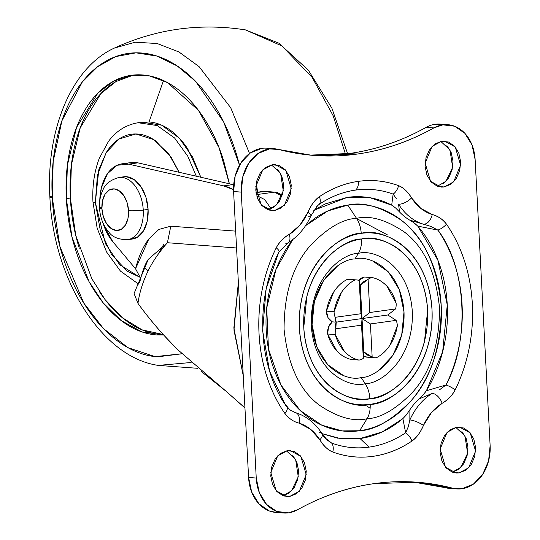 <?xml version="1.0" encoding="UTF-8"?>
<svg xmlns="http://www.w3.org/2000/svg" width="540" height="540" viewBox="0 0 540 540"><rect width="100%" height="100%" fill="white"/><g stroke="black" fill="none" stroke-linecap="round" stroke-linejoin="round"><path stroke-width="0.81" d="M131.882 239.078A31.408 19.744 -97.9 0 0 148.095 209.419L143.255 210.087A31.408 19.744 82.1 0 1 127.042 239.747A31.408 19.744 -97.9 0 0 143.255 210.087A10.469 1.1 177 0 1 128.534 210.701A20.939 13.163 82.1 0 1 116.316 230.486A20.939 13.163 82.1 0 1 101.918 208.676A10.469 1.1 177 0 1 99.522 208.103A10.469 1.1 177 0 1 101.257 207.4M132.448 239.011L127.609 239.679C118.631 239.605 112.415 237.121 108.959 232.241C103.241 225.679 100.096 217.634 99.522 208.109A10.469 1.1 -3 0 0 101.918 208.676L102.512 200.799L105.044 194.272L109.127 190.094L114.136 188.892L119.313 190.863L123.863 195.703L127.103 202.669L128.534 210.701L127.94 218.585L125.408 225.113L121.325 229.291L116.316 230.486L111.139 228.515L106.583 223.681L103.343 216.716L101.918 208.676A20.939 13.163 82.1 0 1 114.136 188.892A20.939 13.163 82.1 0 1 128.534 210.701A10.469 1.1 -3 0 0 143.255 210.087L148.095 209.419L145.948 197.363L141.089 186.914L134.258 179.658L126.495 176.708L123.444 176.837M129.762 239.092L137.281 237.296L143.404 231.026L147.197 221.238L148.095 209.419A31.408 19.744 -97.9 0 0 124.376 176.722M119.536 177.39A31.408 19.744 82.1 0 1 143.255 210.087A31.408 19.744 -97.9 0 0 119.536 177.39M367.207 357.176L363.589 356.049A12.042 9.275 94.3 0 0 366.889 357.156M376.13 357.689A12.042 9.275 -85.7 0 1 374.558 357.737A12.042 9.275 -85.7 0 1 372.168 357.122L367.308 355.003L363.778 351.837L363.292 358.351L361.557 325.175L335.826 328.752A12.042 9.275 94.3 0 0 335.273 334.584L327.625 334.004A41.884 32.272 94.3 0 0 351.263 359.478L358.918 360.058L351.263 359.478C345.803 358.25 340.976 355.367 336.771 350.838L327.625 334.004L335.273 334.584L344.425 351.419C348.624 355.948 353.457 358.83 358.918 360.058A41.884 32.272 -85.7 0 1 335.273 334.584A12.042 9.275 -85.7 0 1 335.826 328.752L336.224 322.151L335.225 317.311L360.956 313.74L359.215 280.564A12.042 9.275 94.3 0 0 355.252 279.99A12.042 9.275 94.3 0 0 354.726 280.084C349.475 282.805 345.013 286.976 341.341 292.599L334.078 311.715A12.042 9.275 94.3 0 0 335.225 317.311L360.956 313.74L359.215 280.564L360.288 285.289L368.091 279.329L369.826 312.505L395.557 308.934A12.042 9.275 94.3 0 0 396.11 303.095L386.964 286.268C382.759 281.732 377.926 278.856 372.465 277.621A41.884 32.272 -85.7 0 1 396.11 303.095A12.042 9.275 -85.7 0 1 395.557 308.934L387.842 314.982L362.03 318.566L363.778 351.837L362.03 318.566L370.427 323.946L372.168 357.122A12.042 9.275 94.3 0 0 376.13 357.689A12.042 9.275 94.3 0 0 376.657 357.595C381.908 354.881 386.37 350.71 390.042 345.08L397.305 325.971A41.884 32.272 -85.7 0 1 376.657 357.595A12.042 9.275 -85.7 0 1 376.13 357.689M359.444 360.005A12.042 9.275 -85.7 0 1 358.918 360.058A12.042 9.275 94.3 0 0 359.444 360.005A12.042 9.275 94.3 0 0 363.292 358.351L361.557 325.175L362.03 318.566L369.826 312.505L395.557 308.934L387.842 314.982L396.158 320.369L370.427 323.946L372.168 357.122L363.778 351.837L363.292 358.351A12.042 9.275 -85.7 0 1 359.444 360.005M360.288 285.289L363.474 281.846L368.091 279.329A12.042 9.275 -85.7 0 1 371.939 277.675A12.042 9.275 -85.7 0 1 372.465 277.621L364.817 277.04L372.465 277.621A12.042 9.275 94.3 0 0 371.939 277.675A12.042 9.275 94.3 0 0 368.091 279.329L369.826 312.505L362.03 318.566L361.557 325.175L335.826 328.752L335.306 324.992L336.224 322.151L332.235 321.847L328.529 327.091L327.625 334.004A12.042 9.275 94.3 0 1 332.235 321.847L336.224 322.151L387.842 314.982L396.158 320.369L370.427 323.946L362.03 318.566L360.288 285.289L362.03 318.566L360.956 313.74L362.03 318.566L336.224 322.151L335.057 320.247L335.225 317.311A12.042 9.275 -85.7 0 1 334.078 311.715A41.884 32.272 -85.7 0 1 354.726 280.084L347.072 279.504A41.884 32.272 94.3 0 0 326.423 311.128L334.078 311.715L326.423 311.128L328.037 317.689L332.235 321.847A12.042 9.275 94.3 0 1 326.423 311.128L333.686 292.019C337.358 286.396 341.82 282.224 347.072 279.504L354.726 280.084A12.042 9.275 -85.7 0 1 355.252 279.99A12.042 9.275 -85.7 0 1 356.825 279.95A12.042 9.275 -85.7 0 1 359.215 280.564M397.305 325.971A12.042 9.275 94.3 0 0 396.158 320.369A12.042 9.275 -85.7 0 1 397.305 325.971M364.284 277.094L358.749 280.375A12.042 9.275 94.3 0 1 364.284 277.094A12.042 9.275 94.3 0 1 364.817 277.04M349.475 279.389L347.598 279.41A12.042 9.275 94.3 0 0 347.072 279.504M349.178 279.369A12.042 9.275 94.3 0 0 347.598 279.41M369.218 407.552L367.457 406.539M316.656 206.516L319.14 204.383A129.418 99.718 -85.7 0 1 355.658 190.066A10.469 6.581 -97.9 0 0 358.486 181.339A138.463 106.684 94.3 0 0 319.417 196.654A10.469 5.704 56.1 0 1 319.14 204.383C330.48 196.736 342.65 191.963 355.658 190.066C368.671 188.352 381.159 189.695 393.134 194.11L391.689 205.146C378 197.944 363.231 195.338 347.396 197.316L313.774 210.323L325.134 203.958L347.396 197.316L370.022 197.721L391.689 205.146L393.134 194.11L396.313 198.585M292.707 239.618L275.947 269.521L266.726 307.935L268.461 348.935L280.888 384.865L300.22 410.528L321.732 425.149L342.056 430.907L359.627 430.745L367.045 418.736A20.939 13.163 -97.9 0 0 370.17 404.325C350.96 410.454 303.608 391.196 299.39 328.05C296.973 264.654 341.638 232.612 361.213 233.354C380.43 227.225 427.775 246.483 432 309.636C434.41 373.032 389.745 405.068 370.17 404.325A20.939 13.163 82.1 0 1 367.045 418.736C380.619 418.196 395.813 409.361 412.621 392.222C430.569 372.202 439.533 344.048 439.506 307.753C435.753 271.978 423.995 246.699 404.217 231.917C385.87 219.665 369.981 215.143 356.542 218.356A20.939 13.163 82.1 0 1 361.213 233.354C370.001 232.132 378.574 233.132 386.93 236.338C395.28 239.551 402.773 244.728 409.408 251.883C416.05 259.038 421.322 267.617 425.237 277.621C429.151 287.624 431.406 298.296 432 309.636C432.594 320.969 431.48 332.107 428.666 343.049C425.851 353.99 421.544 363.899 415.746 372.776C409.948 381.659 403.103 388.827 395.206 394.295C387.308 399.762 378.965 403.103 370.17 404.325C361.382 405.547 352.809 404.555 344.459 401.342C336.11 398.135 328.61 392.951 321.975 385.803C315.34 378.648 310.061 370.069 306.146 360.065C302.238 350.055 299.984 339.383 299.39 328.05C298.796 316.717 299.903 305.572 302.717 294.638C305.532 283.696 309.845 273.787 315.637 264.904C321.435 256.028 328.286 248.852 336.177 243.385C344.075 237.917 352.418 234.576 361.213 233.354A20.939 13.163 -97.9 0 0 356.542 218.356C369.981 215.143 385.87 219.665 404.217 231.917C423.995 246.699 435.753 271.978 439.506 307.753C439.533 344.048 430.569 372.202 412.621 392.222C395.813 409.361 380.619 418.196 367.045 418.736L359.627 430.745C374.915 430.137 392.02 420.188 410.947 400.889C431.156 378.351 441.248 346.646 441.214 305.782C436.995 265.491 423.752 237.033 401.483 220.388C380.828 206.591 362.934 201.501 347.8 205.119L356.542 218.356L347.8 205.119C359.404 203.506 370.717 204.815 381.74 209.054C392.756 213.287 402.644 220.124 411.406 229.568C420.167 239.004 427.127 250.324 432.29 263.534C437.461 276.737 440.431 290.817 441.214 305.782C442.004 320.74 440.532 335.441 436.82 349.88C433.1 364.318 427.417 377.393 419.769 389.111C412.115 400.829 403.083 410.292 392.661 417.508C382.239 424.724 371.23 429.138 359.627 430.745C348.023 432.358 336.71 431.048 325.688 426.809C314.672 422.57 304.783 415.733 296.021 406.296C287.26 396.86 280.3 385.533 275.137 372.33C269.966 359.127 266.996 345.04 266.213 330.082C265.424 315.124 266.895 300.422 270.608 285.984C274.327 271.546 280.01 258.471 287.658 246.753L292.687 239.638M358.378 253.409C373.019 248.744 409.097 263.419 412.31 311.533C414.153 359.836 380.12 384.244 365.209 383.677A20.939 13.163 82.1 0 1 369.873 398.682C388.159 399.37 429.867 369.455 427.619 310.244C423.677 251.269 379.451 233.28 361.51 239.004A20.939 13.163 82.1 0 1 358.378 253.409L354.935 258.991C341.361 258.478 310.399 280.692 312.073 324.641C314.996 368.422 347.821 381.773 361.145 377.527L365.209 383.677C350.568 388.348 314.489 373.673 311.276 325.559C309.434 277.256 343.467 252.848 358.378 253.409C373.019 248.744 409.097 263.419 412.31 311.533C414.153 359.836 380.12 384.244 365.209 383.677L361.145 377.527C374.72 378.041 405.682 355.833 404.008 311.877C401.085 268.097 368.253 254.745 354.935 258.991L358.378 253.409A20.939 13.163 -97.9 0 0 361.51 239.004C353.295 240.145 345.506 243.263 338.128 248.373C330.757 253.476 324.358 260.179 318.944 268.468C313.531 276.764 309.508 286.018 306.882 296.231L303.77 327.443C304.324 338.026 306.43 347.996 310.082 357.338C313.74 366.687 318.668 374.699 324.864 381.375C331.06 388.058 338.06 392.897 345.863 395.894C353.66 398.891 361.665 399.823 369.873 398.682C378.088 397.541 385.884 394.416 393.255 389.313C400.633 384.203 407.025 377.507 412.439 369.212C417.852 360.923 421.875 351.668 424.507 341.449L427.619 310.244C427.059 299.653 424.96 289.69 421.301 280.341C417.65 270.999 412.722 262.987 406.519 256.304C400.322 249.629 393.323 244.789 385.526 241.792C377.723 238.795 369.718 237.863 361.51 239.004C343.224 238.309 301.516 268.232 303.77 327.443C307.706 386.417 351.932 404.406 369.873 398.682A20.939 13.163 -97.9 0 0 365.209 383.677C350.568 388.348 314.489 373.673 311.276 325.559C309.434 277.256 343.467 252.848 358.378 253.409M438.237 186.543L444.076 186.988L441.133 187.083L430.522 181.278L425.162 163.06L432.108 146.374L441.68 141.237L434.983 143.924L429.489 149.681L426.026 157.633L425.135 166.577L426.944 175.142L431.183 182.027L437.198 186.192L444.076 186.988L450.779 184.302L456.273 178.544L459.729 170.593L460.62 161.649L458.811 153.083L454.579 146.198L448.565 142.034L441.68 141.237L444.623 141.143L455.24 146.947L460.6 165.166L453.647 181.852L444.076 186.988L438.23 186.543M453.222 472.48L459.061 472.925L456.118 473.02L445.507 467.215L440.147 448.996L447.093 432.311L456.665 427.174L449.969 429.86L444.474 435.618L441.011 443.576L440.12 452.513L441.929 461.079L446.168 467.971L452.183 472.129L459.061 472.925L465.764 470.239L471.258 464.481L474.714 456.53L475.605 447.586L473.796 439.02L469.564 432.135L463.55 427.977L456.665 427.174L459.614 427.079L470.225 432.884L475.585 451.103L468.632 467.788L459.061 472.925L453.222 472.48M283.865 496.004L289.703 496.442L286.76 496.537L276.143 490.739L270.79 472.514L277.736 455.834L287.307 450.698L280.604 453.377L275.11 459.135L271.654 467.093L270.763 476.037L272.572 484.603L276.804 491.488L282.825 495.646L289.703 496.442L296.399 493.763L301.901 488.005L305.357 480.046L306.248 471.11L304.439 462.537L300.2 455.652L294.185 451.494L287.307 450.698L290.25 450.603L300.861 456.401L306.221 474.626L299.275 491.312L289.703 496.442L283.865 496.004M268.873 210.06L274.718 210.506L271.775 210.6L261.158 204.795L255.798 186.577L262.75 169.891L272.322 164.761L265.619 167.441L260.125 173.198L256.669 181.157L255.778 190.094L257.587 198.666L261.819 205.551L267.84 209.709L274.718 210.506L281.414 207.826L286.916 202.068L290.372 194.11L291.263 185.166L289.454 176.6L285.215 169.715L279.2 165.557L272.322 164.761L275.265 164.666L285.876 170.465L291.236 188.69L284.29 205.369L274.718 210.506L268.873 210.06M440.303 124.106A39.265 30.254 94.3 0 0 435.2 124.261A39.265 30.254 94.3 0 0 426.202 127.325L433.856 127.906C409.131 141.649 383.535 150.377 357.055 154.082L349.407 153.502C375.881 149.789 401.476 141.068 426.202 127.325L433.856 127.906L442.854 124.841L454.579 126.205L464.839 133.292L472.055 145.031L475.139 159.631L490.124 445.568L488.606 460.809L482.713 474.37L473.344 484.184L461.923 488.761A39.265 30.254 -85.7 0 1 456.908 488.923A39.265 30.254 -85.7 0 1 452.736 488.221L445.082 487.64A39.265 30.254 94.3 0 0 449.253 488.336L456.908 488.923M414.146 482.018L417.163 482.247L374.328 483.597C347.551 487.411 321.955 496.139 297.533 509.774A39.265 30.254 -85.7 0 1 288.529 512.845L276.804 511.481L266.551 504.394L259.328 492.649L256.244 478.049L241.259 192.112L242.777 176.87L248.67 163.31L258.039 153.495L269.46 148.919L278.647 149.465C304.439 156.222 330.575 157.761 357.055 154.082C383.535 150.41 409.138 141.683 433.856 127.906A39.265 30.254 -85.7 0 1 442.854 124.841A39.265 30.254 -85.7 0 1 447.957 124.693A39.265 30.254 -85.7 0 1 475.139 159.631L490.124 445.568A39.265 30.254 -85.7 0 1 461.923 488.761L452.736 488.221C426.944 481.464 400.808 479.918 374.328 483.597C347.848 487.276 322.245 496.004 297.533 509.774L288.529 512.845A39.265 30.254 -85.7 0 1 283.129 512.966A39.265 30.254 -85.7 0 1 256.244 478.049L248.589 477.468A39.265 30.254 94.3 0 0 275.481 512.386M322.002 433.634L340.781 438.656L360.031 438.548L382.293 431.906L402.881 418.615L405.641 432.796C394.018 440.559 381.848 445.331 369.124 447.113L360.031 438.548C375.421 436.327 389.705 429.685 402.881 418.615L406.073 415.213M425.486 294.199L425.635 294.941M294.644 412.472A10.469 6.575 107 0 1 295.616 412.661A10.469 6.575 107 0 1 299.147 423.158C293.639 421.794 288.893 418.581 284.918 413.512C288.893 418.581 293.639 421.794 299.147 423.158L310.588 429.3L319.849 439.81C323.959 446.29 328.273 450.36 332.802 452.021C345.85 456.806 359.215 458.244 372.897 456.347C386.579 454.444 399.607 449.341 411.966 441.025C416.252 438.143 420.086 432.945 423.455 425.425L431.494 412.513L442.132 403.306C448.207 399.627 452.547 395.152 455.152 389.873C461.511 376.974 466.162 363.177 469.105 348.489C472.048 333.801 473.128 318.985 472.345 304.034C471.562 289.082 468.956 274.772 464.528 261.11C460.1 247.442 454.079 235.13 446.465 224.168C443.354 219.685 438.608 216.466 432.236 214.522L420.795 208.386L411.534 197.876C407.423 191.39 403.11 187.319 398.581 185.666C385.533 180.88 372.168 179.435 358.486 181.339C344.804 183.236 331.783 188.345 319.417 196.654C315.131 199.537 311.297 204.741 307.928 212.261L299.889 225.173L289.251 234.38C283.176 238.052 278.836 242.528 276.23 247.813C269.872 260.712 265.221 274.509 262.278 289.197C259.335 303.885 258.255 318.701 259.038 333.653C259.821 348.604 262.426 362.914 266.854 376.576C271.283 390.238 277.303 402.55 284.918 413.512A10.469 4.846 -34.8 0 0 286.889 407.079L285.322 404.764L269.595 371.257L262.622 330.703L266.125 288.961L278.775 252.2A10.469 3.085 26.2 0 0 278.971 251.924A10.469 3.085 -153.8 0 0 276.23 247.813A10.469 3.085 26.2 0 1 278.971 251.924M423.509 394.558L426.418 390.731C433.917 378.439 439.466 364.892 443.063 350.075C446.668 335.259 448.065 320.213 447.269 304.938C446.465 289.663 443.522 275.225 438.433 261.617C433.343 248.009 426.458 236.183 417.791 226.138L437.886 230.101C466.432 266.875 470.306 340.868 446.006 384.986L426.418 390.731L442.665 351.675L447.269 304.938L437.873 260.145L417.791 226.138L414.585 223.209M322.002 433.64L337.412 438.143L360.031 438.548L369.124 447.113C356.407 448.862 343.913 447.518 331.648 443.07L325.073 437.92M283.372 401.706L289.636 409.725L286.889 407.079A129.418 99.718 -85.7 0 1 285.215 404.602M406.62 414.504L409.894 409.759L409.853 419.938A62.296 47.999 -85.7 0 1 432.297 393.35L418.979 398.993A62.296 47.999 94.3 0 0 409.894 409.759L409.853 419.938L408.281 426.803L405.641 432.796L402.881 418.615L406.62 414.504L409.894 409.759A62.296 47.999 -85.7 0 1 418.979 398.993L422.921 395.199M413.883 222.71L409.604 220.05L423.434 224.201A62.296 47.999 -85.7 0 1 398.547 204.188L399.526 211.943A62.296 47.999 94.3 0 0 409.604 220.05L430.927 226.429L437.886 230.101L417.791 226.132L413.883 222.71L409.604 220.05A62.296 47.999 -85.7 0 1 399.526 211.943L395.813 208.17L391.689 205.146L395.172 207.596M291.236 410.879L286.889 407.079L289.926 410.049M305.566 225.626L314.766 218.356C325.188 211.14 336.197 206.726 347.8 205.119L327.901 210.904L305.539 225.673M367.045 418.736C353.606 421.949 337.716 417.427 319.37 405.175C299.599 390.393 287.834 365.114 284.081 329.339C284.06 293.045 293.018 264.884 310.966 244.87C327.773 227.732 342.968 218.896 356.542 218.356C342.968 218.896 327.773 227.732 310.966 244.87C293.018 264.884 284.06 293.045 284.081 329.339C287.834 365.114 299.599 390.393 319.37 405.175C337.716 417.427 353.606 421.949 367.045 418.736M337.581 265.95L323.339 280.868L314.381 301.475L312.073 324.641L316.757 346.835L327.733 364.682L343.319 375.455M378.5 370.575L392.742 355.651L401.699 335.043L404.008 311.877L399.323 289.683L388.348 271.836L372.762 261.063M453.101 488.315A39.265 30.254 -85.7 0 1 445.082 487.64L412.742 481.937A335.043 258.154 94.3 0 1 445.082 487.64L452.736 488.221L417.163 482.247M266.679 148.169A39.265 30.254 94.3 0 0 261.806 148.338A39.265 30.254 94.3 0 0 233.604 191.531L248.589 477.468L256.244 478.049L241.259 192.112L233.604 191.531L241.259 192.112A39.265 30.254 -85.7 0 1 269.46 148.919A39.265 30.254 -85.7 0 1 274.334 148.75A39.265 30.254 -85.7 0 1 278.647 149.465L311.29 155.216M310.399 155.108L349.407 153.502L357.055 154.082L314.226 155.439M276.406 512.46L269.15 510.901L258.896 503.807L251.674 492.068L248.589 477.468L233.604 191.531L235.13 176.29L241.022 162.729L250.391 152.915L261.806 148.338A39.265 30.254 -85.7 0 1 270.628 148.79M309.852 155.075A335.043 258.154 94.3 0 0 349.407 153.502A335.043 258.154 94.3 0 0 426.202 127.325A39.265 30.254 -85.7 0 1 435.2 124.261L444.029 124.706M443.124 183.722L448.619 177.964L452.075 170.006L452.972 161.069L451.163 152.503L446.924 145.611M452.338 472.183L458.109 469.658L463.604 463.901L467.066 455.949L467.957 447.005L466.148 438.44L461.909 431.555M286.531 450.913L295.603 459.392L298.262 476.78L291.512 490.84L282.974 495.707L288.752 493.182L294.246 487.424L297.702 479.466L298.593 470.522L296.784 461.957L292.552 455.072M271.546 164.977L280.618 173.455L283.277 190.843L276.527 204.896L267.988 209.763L273.767 207.238L279.261 201.481L282.717 193.529L283.608 184.585L281.799 176.02L277.567 169.135M452.331 472.183L460.877 467.316L467.62 453.256L464.96 435.868L455.74 427.336M437.346 186.246L445.892 181.379L452.635 167.319L449.982 149.931L440.755 141.399M423.434 224.201A10.469 6.575 -73 0 0 432.236 214.522A10.469 6.575 107 0 1 423.434 224.201A62.296 47.999 94.3 0 1 398.547 204.188A10.469 4.644 -32.4 0 0 411.534 197.876A10.469 4.644 147.6 0 1 398.547 204.188L399.526 211.943L395.807 208.17M430.421 226.247L437.886 230.101A10.469 4.846 -34.8 0 0 446.465 224.168C442.483 219.098 437.744 215.885 432.236 214.522A51.827 39.933 -85.7 0 1 411.534 197.876C408.152 192.058 403.839 187.988 398.581 185.666A10.469 6.521 110.1 0 1 393.134 194.11L396.407 198.774M358.486 181.339A10.469 6.581 82.1 0 1 355.658 190.066A129.418 99.718 -85.7 0 1 393.134 194.11A10.469 6.521 -69.9 0 0 398.581 185.666A138.463 106.684 94.3 0 0 358.486 181.339M317.183 205.997L316.663 206.51M317.399 205.794L319.14 204.383A10.469 5.704 -123.9 0 0 319.417 196.654C314.435 200.488 310.601 205.693 307.928 212.261A10.469 2.828 24.2 0 1 310.838 216.013A10.469 2.828 24.2 0 1 308.225 216.729M409.853 419.938A10.469 2.828 24.2 0 1 423.455 425.425A10.469 2.828 -155.8 0 0 409.853 419.938A62.296 47.999 94.3 0 1 432.297 393.35A10.469 5.852 58.9 0 1 442.132 403.306A10.469 5.852 -121.1 0 0 432.297 393.35L418.979 398.993L422.921 395.192L426.418 390.731L446.006 384.986L439.519 389.819M446.465 224.168A10.469 4.846 145.2 0 1 437.886 230.101A129.418 99.718 -85.7 0 1 446.006 384.986A10.469 3.085 26.2 0 1 455.152 389.873A138.463 106.684 94.3 0 0 446.465 224.168M317.615 205.605L310.831 216.034A10.469 2.828 -155.8 0 0 307.928 212.261A51.827 39.933 -85.7 0 1 289.251 234.38A10.469 5.852 58.9 0 1 288.09 242.784A10.469 5.852 58.9 0 1 285.775 243.317M408.341 426.587L405.641 432.796A10.469 5.704 56.1 0 1 411.966 441.025C416.934 437.218 420.761 432.014 423.455 425.425A51.827 39.933 -85.7 0 1 442.132 403.306C447.491 400.39 451.832 395.914 455.152 389.873A10.469 3.085 -153.8 0 0 446.006 384.986L439.169 390.015M288.063 242.804A10.469 5.852 -121.1 0 0 289.251 234.38C283.892 237.296 279.551 241.772 276.23 247.813A138.463 106.684 94.3 0 0 284.918 413.512A10.469 4.846 145.2 0 0 286.889 407.079L291.161 410.832M325.08 437.933L331.648 443.07A10.469 6.521 -69.9 0 1 332.802 452.021A138.463 106.684 94.3 0 0 411.966 441.025A10.469 5.704 -123.9 0 0 405.641 432.796A129.418 99.718 -85.7 0 1 369.124 447.113A129.418 99.718 -85.7 0 1 331.648 443.07A10.469 6.521 110.1 0 1 332.802 452.021C327.544 449.699 323.231 445.628 319.849 439.81A10.469 4.644 -32.4 0 0 322.07 433.748A10.469 4.644 147.6 0 1 319.849 439.81A51.827 39.933 -85.7 0 0 299.147 423.158A10.469 6.575 -73 0 0 295.596 412.655M327.26 440.12L331.648 443.07L327.024 439.931M319.531 432.486A10.469 4.644 147.6 0 1 322.083 433.762M327.591 440.384L327.132 440.012M325.235 438.352L322.34 435.496M179.125 172.287L168.757 153.92L153.691 139.61L135.884 133.967L119.016 138.996L106.312 152.442L98.793 169.776L95.35 202.547L100.305 230.371L111.517 254.489L127.285 271.235L139.813 277.168L119.684 264.715L105.455 243.655L95.35 202.547A10.469 1.1 177 0 1 92.961 201.967A10.469 1.1 -3 0 0 95.35 202.547L97.416 175.257L106.184 152.658C110.147 146.239 114.858 141.413 120.312 138.186C125.766 134.96 131.551 133.583 137.66 134.048C143.775 134.514 149.749 136.782 155.588 140.866L171.356 157.613L179.138 172.287M133.522 75.06L115.918 81.574L100.832 93.65L80.231 127.832L71.368 165.058L70.349 198.045L66.319 198.605L67.392 165.132L76.585 127.379L97.909 93.062L113.461 81.257L131.497 75.296L149.607 75.931L167.549 82.62L198.464 110.363L218.943 147.42L229.392 183.789L223.742 161.035C218.687 144.788 211.943 130.282 203.506 117.497C195.062 104.719 185.578 94.642 175.041 87.271C164.504 79.9 153.718 75.796 142.688 74.959C131.659 74.122 121.217 76.613 111.375 82.431C101.527 88.256 93.029 96.964 85.867 108.553C78.705 120.15 73.427 133.751 70.045 149.351C66.656 164.95 65.414 181.373 66.319 198.605C67.216 215.845 70.2 232.585 75.256 248.825C80.312 265.072 87.061 279.585 95.499 292.363C103.936 305.141 113.42 315.218 123.957 322.589C134.494 329.96 145.28 334.064 156.31 334.901L163.64 334.962M197.579 368.294L158.409 365.418L191.12 362.502L158.301 365.405M181.852 353.768L155.075 356.63L127.96 347.659L103.498 328.603L83.727 302.987L59.927 246.537L52.265 197.539A10.469 1.1 177 0 1 49.876 196.965A10.469 1.1 177 0 1 52.009 196.182M149.054 121.959L163.465 80.555L149.054 121.959M347.605 153.745L331.891 108.162L308.34 70.146L278.782 43.126L245.43 29.882L281.907 45.934L312.147 77.395L333.187 115.803L345.445 154.015L333.187 115.803L312.147 77.395L281.907 45.934L245.43 29.882C199.915 22.822 156.215 28.89 114.345 48.087L135.203 42.208L157.241 43.531L178.99 51.995L199.078 66.623L230.715 107.75L249.541 153.522L230.715 107.75L199.078 66.623L178.99 51.995L157.241 43.531L135.203 42.208L114.345 48.087C71.401 67.527 45.927 130.16 49.876 196.965A10.469 1.1 -3 0 0 52.265 197.539L53.177 161.514L61.898 120.811L82.35 81.918L97.598 66.717L115.796 56.572L136.033 52.832L157.012 56.086L177.302 66.002L195.662 81.419L223.668 121.979L239.551 165.152L236.284 153.623C230.378 134.636 222.487 117.666 212.625 102.728C202.763 87.791 191.673 76.012 179.354 67.399C167.036 58.786 154.433 53.987 141.541 53.008C128.642 52.029 116.444 54.938 104.936 61.742C93.427 68.546 83.484 78.725 75.114 92.279C66.744 105.833 60.581 121.723 56.619 139.961C52.663 158.2 51.212 177.39 52.265 197.539C53.325 217.688 56.808 237.256 62.714 256.244C68.627 275.231 76.511 292.194 86.373 307.132C96.242 322.07 107.332 333.848 119.644 342.461C131.963 351.074 144.572 355.874 157.464 356.852L181.872 353.788M256.257 182.979L257.6 191.997L256.257 182.979M163.633 334.955L141.959 331.898L121.25 320.612L103.282 302.994L89.053 281.657L71.982 237.053L66.319 198.605L70.349 198.045L75.749 235.393L91.841 278.775L105.246 299.828L122.276 317.669L142.108 329.866L163.202 334.483M79.285 248.265C74.23 232.025 71.253 215.285 70.349 198.045C69.444 180.812 70.686 164.396 74.075 148.79C77.463 133.191 82.735 119.59 89.897 107.993C97.058 96.404 105.563 87.696 115.405 81.871M160.346 334.341C149.31 333.504 138.53 329.4 127.994 322.029C117.457 314.658 107.966 304.58 99.529 291.803M137.862 283.561L120.474 271.134L106.583 252.005L97.146 228.157L92.961 201.974C92.165 186.104 94.277 171.558 99.286 158.321L108.432 141.48C113.333 134.642 122.668 125.327 138.085 122.742L157.167 125.543L174.582 137.983L187.826 156.296L196.29 176.209L187.826 156.296L174.582 137.983L157.167 125.543L138.085 122.742L142.121 122.182L161.582 125.152L179.246 138.092L192.51 156.944L200.819 177.248L187.772 148.939C182.419 140.839 176.404 134.447 169.722 129.775C163.046 125.105 156.209 122.499 149.216 121.966L141.163 122.317M99.765 200.907A44.496 27.972 82.1 0 1 121.52 163.897A44.496 27.972 82.1 0 1 128.608 164.133L137.882 162.844A44.496 27.972 -97.9 0 0 130.795 162.608M200.988 371.243L225.943 391.156L177.559 349.542C162.452 334.463 149.256 319.066 137.963 303.338L134.069 293.544L148.264 259.375L167.4 242.723L170.802 226.193L235.683 231.127L170.802 226.193L167.4 242.723L236.567 247.982L167.4 242.723C158.848 252.443 152.3 262.089 147.758 271.674C142.709 282.191 139.448 292.748 137.963 303.338C142.715 310.055 148.844 317.837 156.344 326.68C158.355 329.373 165.429 336.994 177.559 349.542L180.043 352.006M243.675 406.755L225.943 391.156L244.951 407.983M243.263 375.739L233.861 327.962L238.37 282.474M258.417 192.058L264.613 191.477A52.353 5.508 177 0 1 265.288 191.417L274.523 192.119A5.238 4.037 -85.7 0 1 275.218 192.098A5.238 4.037 94.3 0 0 274.523 192.119L278.174 193.273L281.934 196.081L274.523 192.119L256.379 194.636L274.523 192.119L265.288 191.417A52.353 5.508 -3 0 0 264.613 191.477L256.028 192.665L264.613 191.477L260.375 191.794M139.907 276.905L135.547 268.765L148.851 238.91L158.814 229.46L170.802 226.193L158.828 229.453L148.871 238.882C143.12 246.476 138.679 256.439 135.547 268.765L112.86 241.778L103.822 225.612L102.728 222.325M99.758 200.948L101.338 188.021L107.426 173.704L117.065 165.26L128.608 164.133L223.702 185.895L233.543 189.648M157.977 254.495L163.917 243.999L157.936 254.556M147.98 271.228L144.376 266.949L147.98 271.228M130.707 162.614L137.882 162.844L232.976 184.606A78.523 49.37 82.1 0 1 233.699 184.781A78.523 49.37 -97.9 0 0 232.976 184.606L223.702 185.895L128.608 164.133L137.882 162.844L232.976 184.606L223.702 185.895A78.523 49.37 82.1 0 1 233.543 189.662M135.547 268.765L112.86 241.778A44.496 27.972 82.1 0 1 102.742 222.352M259.22 196.79L264.674 199.557L271.107 208.751M148.264 259.375C145.098 264.04 142.337 271.343 139.982 281.273L137.295 285.768L140.083 280.814M238.376 282.555L233.969 330.082L243.257 375.719M258.289 196.486L256.729 196.074M282.285 195.035L276.953 192.382L265.288 191.417M356.677 218.558L387.241 234.765M123.808 176.789L118.969 177.458C110.356 179.982 105.05 184.059 103.059 189.695C100.352 195.23 99.171 201.373 99.522 208.109M366.937 357.156L374.591 357.737M356.792 279.943L349.137 279.362M275.859 512.419L283.514 513M281.387 398.804L285.322 404.764C257.911 364.757 254.981 298.809 278.971 251.937L287.982 242.851M266.828 148.183L274.482 148.763M440.221 124.099L447.869 124.686M317.689 205.544L317.351 205.835M310.824 216.041C305.539 227.738 297.932 236.675 288.016 242.838M295.529 412.634L289.366 409.658M295.549 412.641C306.504 416.171 315.34 423.191 322.043 433.701M327.456 440.282L322.056 433.721M131.497 75.296L132.833 75.114M158.409 365.418C101.378 357.419 53.231 278.788 49.876 196.965M131.281 162.533L122.006 163.822M255.967 192.247L264.613 191.477M266.652 191.464L268.562 191.66"/></g></svg>
